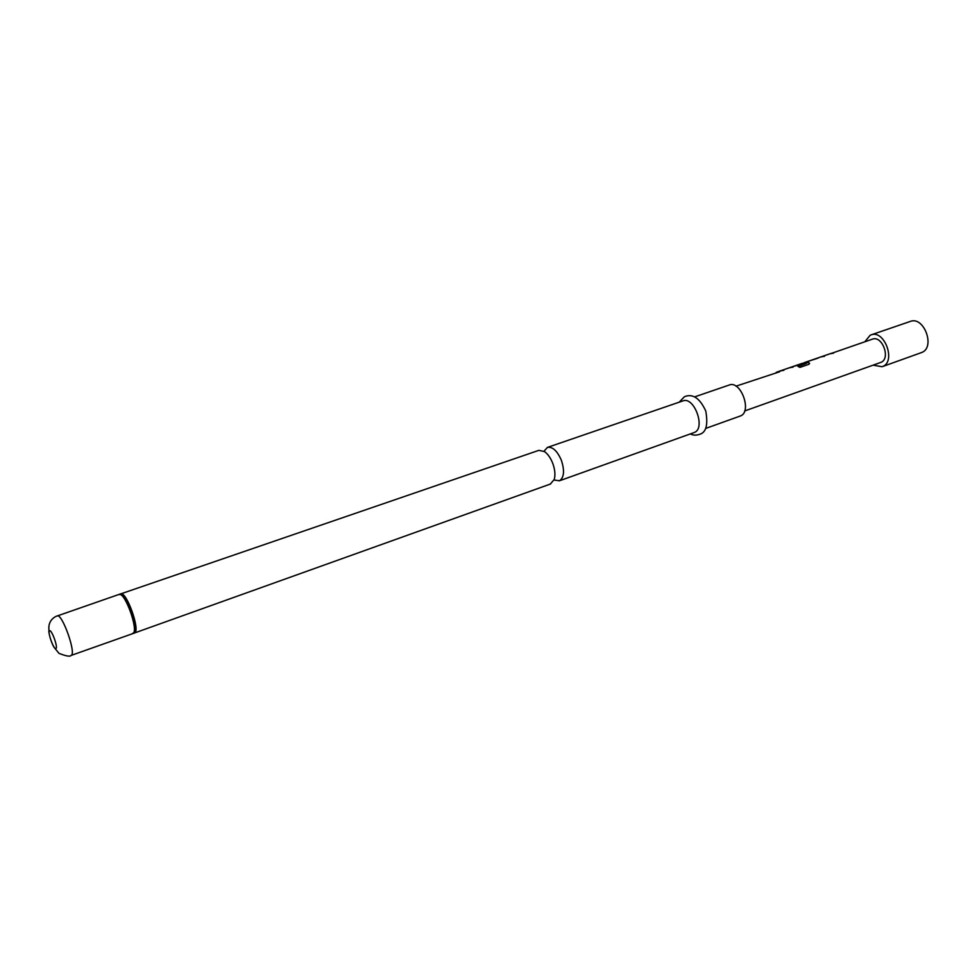 <?xml version="1.0" encoding="UTF-8"?>
<svg xmlns="http://www.w3.org/2000/svg" width="977" height="977" viewBox="0 0 977 977"><rect width="100%" height="100%" fill="white"/><g stroke="black" fill="none" stroke-linecap="round" stroke-linejoin="round"><path stroke-width="1.47" d="M554.069 480.061L559.54 480.745C564.12 477.497 564.73 470.67 561.372 460.289C557.256 450.873 552.628 446.574 547.462 447.393L543.969 451.252M822.316 356.617L824.612 356.251M795.278 365.935L803.473 363.554M781.588 370.662L783.847 370.32M864.889 341.742L870.189 335.196L910.271 321.433C924.022 315.779 935.685 347.543 921.677 352.514L882.097 366.729L873.096 365.154M870.947 334.903C884.478 329.298 896.336 361.661 882.536 366.558L882.097 366.729M547.462 447.393L682.899 400.912C694.171 396.088 705.931 428.353 694.391 432.445L693.621 432.726M694.537 396.918L729.221 385.023C740.81 380.102 752.351 411.72 740.505 415.933L739.723 416.214M120.305 594.028L538.852 450.348L544.494 451.582C547.841 453.987 550.588 457.895 552.738 463.306C554.985 469.546 555.498 474.932 554.264 479.463L550.283 484.067M830.377 353.747L872.351 339.178C882.28 335.062 890.987 358.742 880.888 362.369L880.179 362.626M831.366 353.295L804.596 362.528L808.822 362.675L809.603 363.456L808.773 364.336L799.955 367.389L797.916 366.351L806.281 363.42L802.276 363.322L777.155 371.981L779.719 371.748L735.986 386.171M821.449 356.825L822.451 356.373M816.748 358.535L818.067 357.887M803.473 363.065L804.596 362.528M794.338 366.155L795.217 365.752M789.941 367.706L790.955 367.23M780.684 370.894L781.71 370.417M776.129 372.469L777.155 371.981M808.052 361.441L816.589 358.437L809.029 361.002M776.434 372.445L779.292 371.895M790.808 367.486L793.104 367.12M798.172 366.448L806.233 363.468M804.156 362.907L808.822 362.675M808.822 362.858L809.603 363.456M817.957 358.119L818.848 357.68M816.589 358.62L809.823 360.769M808.663 361.343L809.567 360.843M831.219 353.552L833.54 353.173M119.45 594.517L119.792 594.285C125.398 590.535 139.931 630.934 133.764 633.12L133.043 633.279M56.91 616.06L120.623 593.869C126.399 590.682 140.712 630.824 134.557 632.962L550.637 483.957M119.194 594.627C124.885 591.476 139.039 631.142 132.97 633.267L132.567 633.414M134.362 633.059L71.04 655.457C70.112 656.825 66.094 656.129 58.999 653.369L54.004 647.189C50.584 641.718 48.41 631.154 48.923 631.252L48.85 626.904C49.216 622.398 51.415 618.978 55.433 616.658L57.179 615.913C62.076 613.006 76.499 653.54 71.211 655.384L70.832 655.506M49.522 630.837C51.476 628.883 58.266 647.568 55.945 648.52C53.943 650.303 47.275 631.924 49.522 630.837M544.03 451.289L544.629 450.641L544.165 451.362M554.093 479.988L554.973 480.122L554.142 479.841M821.828 356.788L822.512 356.556M780.989 370.869L781.771 370.601M690.324 433.922C693.12 435.4 696.308 435.51 699.874 434.24C706.237 432.31 708.191 424.543 705.748 410.951C699.764 398.042 692.644 393.316 684.413 396.735L679.186 402.194M744.682 410.963L880.533 362.504M705.589 428.451L740.114 416.08M559.198 480.879L694.012 432.603M790.259 367.67L791.016 367.413M803.692 363.041L804.657 362.711M816.625 358.583L818.128 358.07M830.78 353.711L831.427 353.479"/></g></svg>
